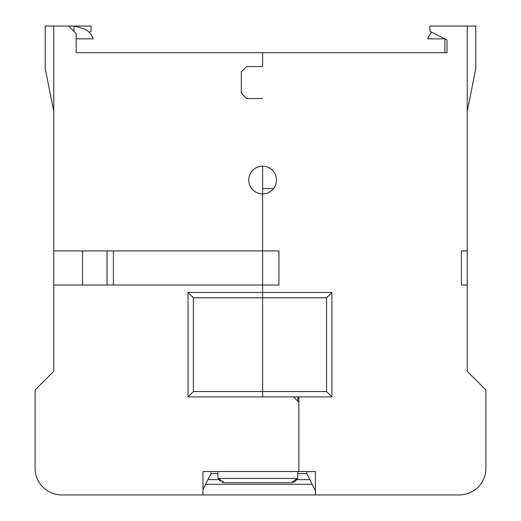 <?xml version="1.0" encoding="UTF-8"?>
<svg xmlns="http://www.w3.org/2000/svg" width="521" height="521" viewBox="0 0 521 521"><rect width="100%" height="100%" fill="white"/><g stroke="black" fill="none" stroke-linecap="round" stroke-linejoin="round"><path stroke-width="0.78" d="M297.797 401.17L297.797 396.904M297.654 477.659L297.797 471.505M297.797 476.298A6.395 6.395 0 0 1 297.432 478.434L291.402 482.693L224.264 482.693L291.402 482.693L224.264 482.693L291.402 482.693L294.196 482.055M218.104 477.991L218.24 478.447A6.395 6.395 0 0 1 217.876 476.298L217.882 476.591M217.876 471.505L217.876 476.298M296.703 479.88L297.244 478.91M220.37 481.371L218.24 478.434L224.264 482.693L221.953 482.257M218.24 478.434L297.432 478.434L294.71 481.775M224.264 482.693L291.402 482.693L224.264 482.693M74.008 31.377L74.008 26.05L53.761 26.05L53.761 371.33L35.109 389.982L35.109 468.307L35.109 396.904M53.761 285.013L262.63 285.013L262.63 292.47L188.035 292.47L188.035 396.904L298.865 396.904L298.865 471.505L298.865 402.238L293.538 396.904L262.63 396.904L262.63 166.186A13.852 13.852 0 0 0 248.778 180.038A13.852 13.852 0 0 0 262.63 193.897L262.63 250.907L53.761 250.907M467.239 250.907L461.411 250.907L461.411 285.013L467.239 285.013L467.239 26.05L429.942 26.05L429.942 31.377L446.992 39.902L446.992 52.693L262.63 52.693L262.63 66.545L246.648 66.545L262.63 66.545L262.63 52.693L76.138 52.693L76.138 33.507L68.674 26.05M202.956 494.95L315.381 494.95L315.381 471.505L202.956 471.505L202.956 494.95L61.752 494.95A26.643 26.643 0 0 1 35.109 468.307M200.292 494.95L158.417 494.95M96.164 494.95L61.752 494.95M82.539 285.013L82.539 250.907M246.648 66.545L241.321 71.872L241.321 93.187L246.648 98.515L262.63 98.515L246.648 98.515L241.321 93.187L241.321 71.872L246.648 66.545M53.761 111.305L45.229 68.674L45.229 26.05L53.761 26.05M89.182 32.315L91.058 31.377L91.058 26.05L74.008 26.05L81.999 28.193A16.144 16.144 0 0 1 93.187 38.841L76.138 38.841M96.385 52.693L76.138 52.693M273.551 188.569L262.63 188.569M188.035 396.904L193.363 391.577L193.363 297.797L262.63 297.797L262.63 396.904M193.363 297.797L188.035 292.47M193.363 391.577L326.569 391.577L331.903 396.904L331.903 292.47L262.63 292.47L262.63 297.797L326.569 297.797L326.569 391.577M262.63 250.907L262.63 285.013L278.924 285.013L278.924 250.907L262.63 250.907M262.63 193.897A13.852 13.852 0 0 0 276.488 180.038A13.852 13.852 0 0 0 262.63 166.186M485.891 396.904L485.891 468.307L485.891 389.982L467.239 371.33L467.239 285.013M485.891 468.307A26.643 26.643 0 0 1 459.248 494.95L421.639 494.95M315.381 494.95L459.248 494.95M298.865 396.904L331.903 396.904M433.14 52.693L446.992 52.693L446.992 39.902M331.903 292.47L326.569 297.797M362.583 494.95L318.044 494.95M467.239 26.05L475.771 26.05L475.771 68.674L467.239 111.305M431.818 32.315A16.144 16.144 0 0 0 427.813 38.841L444.862 38.841L444.862 52.693M115.037 52.693L231.728 52.693M315.381 490.684L306.856 473.635L306.856 471.505L315.381 471.505M207.944 479.639L218.813 479.639M296.859 479.639L309.858 479.639M205.619 484.296L312.183 484.296M202.956 471.505L210.946 471.505L210.946 473.635L202.956 489.623M306.856 473.635L297.797 473.635M217.876 473.635L210.946 473.635M113.435 250.907L113.435 285.013M297.751 477.067L297.504 478.219M107.039 250.907L107.039 285.013"/></g></svg>
